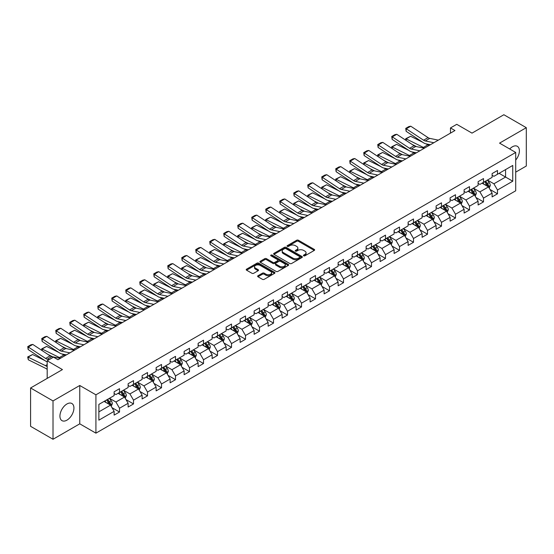 <?xml version="1.0" encoding="UTF-8"?>
<svg xmlns="http://www.w3.org/2000/svg" width="554" height="554" viewBox="0 0 554 554"><rect width="100%" height="100%" fill="white"/><g stroke="black" fill="none" stroke-linecap="round" stroke-linejoin="round"><path stroke-width="0.83" d="M303.682 255.823A0.873 0.506 0 0 0 304.915 255.823L314.277 250.422A1.246 0.72 0 0 0 314.644 249.909A1.246 0.72 0 0 0 314.277 249.404L298.419 240.249A1.246 0.72 0 0 0 296.66 240.249L287.304 245.651A0.873 0.506 0 0 0 287.048 246.011A0.873 0.506 0 0 0 287.304 246.364A0.873 0.506 0 0 0 288.537 246.364L289.742 245.664A3.989 2.299 0 0 1 295.386 245.664L296.702 246.426A3.989 2.299 0 0 1 297.872 248.053A3.989 2.299 0 0 1 296.702 249.681L295.49 250.38A0.873 0.506 0 0 0 295.24 250.74A0.873 0.506 0 0 0 295.49 251.094A0.873 0.506 0 0 0 296.729 251.094L297.934 250.394A3.989 2.299 0 0 1 303.571 250.394L304.894 251.156A3.989 2.299 0 0 1 306.064 252.783A3.989 2.299 0 0 1 304.894 254.411L303.682 255.11A0.873 0.506 0 0 0 303.426 255.47A0.873 0.506 0 0 0 303.682 255.823L303.682 255.11M66.93 420.154A9.896 5.713 120 0 0 73.398 411.428A9.896 5.713 120 0 0 71.882 403.499A9.896 5.713 120 0 0 66.93 403.984A9.896 5.713 120 0 0 60.462 412.709A9.896 5.713 120 0 0 61.979 420.638A9.896 5.713 120 0 0 66.93 420.154M515.712 160.085A9.896 5.713 120 0 0 517.339 146.311A9.896 5.713 120 0 0 512.388 146.803A9.896 5.713 120 0 0 509.701 148.978M257.991 275.747A1.246 0.72 0 0 0 257.624 276.252A1.246 0.72 0 0 0 257.991 276.765L262.437 279.334A1.246 0.72 0 0 0 264.203 279.334L274.597 273.33A1.246 0.72 0 0 0 274.957 272.824A1.246 0.72 0 0 0 274.597 272.312L258.739 263.157A1.246 0.72 0 0 0 256.98 263.157L246.585 269.161A1.246 0.72 0 0 0 246.218 269.666A1.246 0.72 0 0 0 246.585 270.179L251.959 273.281A1.246 0.72 0 0 0 253.718 273.281L258.164 270.712A1.246 0.72 0 0 0 258.531 270.207A1.246 0.72 0 0 0 258.164 269.694L255.505 268.157A3.331 1.925 0 0 1 254.528 266.799A3.331 1.925 0 0 1 256.585 265.02A3.331 1.925 0 0 1 260.214 265.435L270.65 271.46A3.331 1.925 0 0 1 271.626 272.824A3.331 1.925 0 0 1 269.569 274.597A3.331 1.925 0 0 1 265.941 274.182L264.203 273.177A1.246 0.72 0 0 0 262.437 273.177L257.991 275.747L257.991 276.765L262.437 274.216L262.437 273.177M515.712 172.135L526.3 166.027L526.3 127.683L503.863 114.733L472.008 133.126L456.752 124.318L450.471 127.939L454.959 130.536L57.955 359.74L53.468 357.15L47.187 360.779L47.187 378.389M53.018 400.93L53.018 439.267L79.762 423.831L79.762 385.487L53.018 400.93L30.588 387.973L62.443 369.587L47.187 360.779M79.762 385.487L95.918 394.815L515.712 152.447L515.712 190.791L95.918 433.159L95.918 394.815M526.3 127.683L499.556 143.126L515.712 152.447M289.832 263.517A1.246 0.72 0 0 0 291.598 263.517L301.992 257.513A1.246 0.72 0 0 0 302.352 257.008A1.246 0.72 0 0 0 301.992 256.495L286.134 247.347A1.246 0.72 0 0 0 284.375 247.347L273.981 253.344A1.246 0.72 0 0 0 273.614 253.857A1.246 0.72 0 0 0 273.981 254.362L289.832 263.517M271.287 256.01A0.873 0.506 0 0 1 272.173 256.135L288.274 265.435L277.9 271.425A1.246 0.72 0 0 1 276.134 271.425L260.283 262.271L260.283 261.253A1.246 0.72 0 0 0 259.916 261.765A1.246 0.72 0 0 0 260.283 262.271M260.283 261.253L264.729 258.683A1.246 0.72 0 0 1 266.488 258.683L272.921 262.395A1.246 0.72 0 0 0 274.68 262.395L277.637 260.692A1.246 0.72 0 0 0 277.997 260.186A1.246 0.72 0 0 0 277.637 259.674L270.941 255.809A0.873 0.506 0 0 1 270.684 255.456A0.873 0.506 0 0 1 271.225 254.992A0.873 0.506 0 0 1 272.173 255.103L288.295 264.403A1.246 0.72 0 0 1 288.655 264.916A1.246 0.72 0 0 1 288.295 265.421L288.295 264.403M53.018 439.267L30.588 426.317L30.588 387.973M112.026 407.689L119.519 412.017L119.519 408.236L128.133 403.264L128.133 407.045L133.514 403.935L133.514 400.154L142.129 395.175L142.129 398.963L147.516 395.854L147.516 392.073L156.131 387.094L156.131 390.882L161.512 387.772L161.512 383.984L170.126 379.012L170.126 382.793L175.514 379.691L175.514 375.903L184.129 370.931L184.129 374.712L189.51 371.602L189.51 367.821L198.124 362.849L198.124 366.63L203.512 363.521L203.512 359.74L212.127 354.768L212.127 358.549L217.507 355.439L217.507 351.658L226.129 346.686L226.129 350.467L231.51 347.358L231.51 343.577L240.124 338.605L240.124 342.386L245.512 339.277L245.512 335.495L254.127 330.516L254.127 334.304L259.507 331.195L259.507 327.414L268.122 322.435L268.122 326.223L273.51 323.114L273.51 319.326L282.125 314.353L282.125 318.135L287.505 315.032L287.505 311.244L296.12 306.272L296.12 310.053L301.508 306.944L301.508 303.163L310.122 298.191L310.122 301.972L315.503 298.862L315.503 295.081L324.118 290.109L324.118 293.89L329.505 290.781L329.505 287L338.12 282.028L338.12 285.809L343.501 282.699L343.501 278.918L352.115 273.946L352.115 277.727L357.503 274.618L357.503 270.837L366.118 265.858L366.118 269.646L371.499 266.536L371.499 262.755L380.113 257.776L380.113 261.564L385.501 258.455L385.501 254.667L394.116 249.695L394.116 253.476L399.503 250.366L399.503 246.585L408.118 241.613L408.118 245.394L413.499 242.285L413.499 238.504L422.113 233.532L422.113 237.313L427.501 234.203L427.501 230.422L436.116 225.45L436.116 229.231L441.496 226.122L441.496 222.341L450.111 217.369L450.111 221.15L455.499 218.041L455.499 214.259L464.114 209.287L464.114 213.068L469.494 209.959L469.494 206.178L478.109 201.199L478.109 204.987L483.497 201.878L483.497 198.097L492.111 193.117L492.111 196.905L497.492 193.796L497.492 190.008L512.748 181.206L512.748 165.452L505.573 169.6L505.573 177.058L512.748 181.206M119.519 412.017L114.131 415.126L114.131 411.345L98.875 420.154L98.875 404.399L114.131 395.591L114.131 391.81L119.519 388.7L119.519 392.481L128.133 387.509L128.133 383.728L133.514 380.619L133.514 384.4L142.129 379.428L142.129 375.647L147.516 372.537L147.516 376.318L156.131 371.346L156.131 367.565L161.512 364.456L161.512 368.237L170.126 363.265L170.126 359.484L175.514 356.374L175.514 360.155L184.129 355.183L184.129 351.402L189.51 348.293L189.51 352.074L198.124 347.102L198.124 343.314L203.512 340.204L203.512 343.992L212.127 339.013L212.127 335.232L217.507 332.123L217.507 335.911L226.129 330.932L226.129 327.151L231.51 324.042L231.51 327.823L240.124 322.85L240.124 319.069L245.512 315.96L245.512 319.741L254.127 314.769L254.127 310.988L259.507 307.879L259.507 311.66L268.122 306.687L268.122 302.906L273.51 299.797L273.51 303.578L282.125 298.606L282.125 294.825L287.505 291.716L287.505 295.497L296.12 290.525L296.12 286.743L301.508 283.634L301.508 287.415L310.122 282.443L310.122 278.655L315.503 275.546L315.503 279.334L324.118 274.355L324.118 270.574L329.505 267.464L329.505 271.252L338.12 266.273L338.12 262.492L343.501 259.383L343.501 263.164L352.115 258.192L352.115 254.411L357.503 251.301L357.503 255.082L366.118 250.11L366.118 246.329L371.499 243.22L371.499 247.001L380.113 242.029L380.113 238.248L385.501 235.138L385.501 238.919L394.116 233.947L394.116 230.166L399.503 227.057L399.503 230.838L408.118 225.866L408.118 222.085L413.499 218.975L413.499 222.756L422.113 217.784L422.113 213.996L427.501 210.887L427.501 214.675L436.116 209.696L436.116 205.915L441.496 202.806L441.496 206.594L450.111 201.614L450.111 197.833L455.499 194.724L455.499 198.505L464.114 193.533L464.114 189.752L469.494 186.643L469.494 190.424L478.109 185.452L478.109 181.67L483.497 178.561L483.497 182.342L492.111 177.37L492.111 173.589L497.492 170.48L497.492 174.261L512.748 165.452M118.078 393.312L124.539 397.045L115.925 402.017L109.463 398.284M114.131 393.52L115.925 394.559L119.519 392.481M115.925 402.017L119.519 408.236M124.539 397.045L128.133 403.264M132.081 385.231L138.542 388.963L129.927 393.936L123.466 390.203M128.133 385.439L129.927 386.477L133.514 384.4M129.927 393.936L133.514 400.154M138.542 388.963L142.129 395.175M146.076 377.149L152.537 380.882L143.922 385.854L137.461 382.121M142.129 377.357L143.922 378.389L147.516 376.318M143.922 385.854L147.516 392.073M152.537 380.882L156.131 387.094M160.078 369.068L166.539 372.794L157.925 377.773L151.464 374.04M156.131 369.276L157.925 370.307L161.512 368.237M157.925 377.773L161.512 383.984M166.539 372.794L170.126 379.012M174.081 360.986L180.542 364.712L171.927 369.691L165.459 365.959M170.126 361.194L171.927 362.226L175.514 360.155M171.927 369.691L175.514 375.903M180.542 364.712L184.129 370.931M188.076 352.905L194.537 356.631L185.922 361.603L179.461 357.877M184.129 353.106L185.922 354.144L189.51 352.074M185.922 361.603L189.51 367.821M194.537 356.631L198.124 362.849M202.078 344.817L208.539 348.549L199.925 353.521L193.464 349.796M198.124 345.024L199.925 346.063L203.512 343.992M199.925 353.521L203.512 359.74M208.539 348.549L212.127 354.768M216.074 336.735L222.535 340.468L213.92 345.44L207.459 341.707M212.127 336.943L213.92 337.982L217.507 335.911M213.92 345.44L217.507 351.658M222.535 340.468L226.129 346.686M230.076 328.654L236.537 332.386L227.923 337.358L221.462 333.626M226.129 328.861L227.923 329.9L231.51 327.823M227.923 337.358L231.51 343.577M236.537 332.386L240.124 338.605M244.072 320.572L250.533 324.305L241.918 329.277L235.457 325.544M240.124 320.78L241.918 321.819L245.512 319.741M241.918 329.277L245.512 335.495M250.533 324.305L254.127 330.516M258.074 312.491L264.535 316.223L255.92 321.195L249.459 317.463M254.127 312.698L255.92 313.73L259.507 311.66M255.92 321.195L259.507 327.414M264.535 316.223L268.122 322.435M272.069 304.409L278.53 308.135L269.916 313.114L263.455 309.381M268.122 304.617L269.916 305.649L273.51 303.578M269.916 313.114L273.51 319.326M278.53 308.135L282.125 314.353M286.072 296.328L292.533 300.053L283.918 305.032L277.457 301.3M282.125 296.535L283.918 297.567L287.505 295.497M283.918 305.032L287.505 311.244M292.533 300.053L296.12 306.272M300.067 288.239L306.528 291.972L297.913 296.944L291.452 293.218M296.12 288.447L297.913 289.486L301.508 287.415M297.913 296.944L301.508 303.163M306.528 291.972L310.122 298.191M314.07 280.158L320.531 283.89L311.916 288.863L305.455 285.137M310.122 280.366L311.916 281.404L315.503 279.334M311.916 288.863L315.503 295.081M320.531 283.89L324.118 290.109M328.065 272.076L334.526 275.809L325.911 280.781L319.45 277.048M324.118 272.284L325.911 273.323L329.505 271.252M325.911 280.781L329.505 287M334.526 275.809L338.12 282.028M342.067 263.995L348.528 267.727L339.914 272.7L333.453 268.967M338.12 264.203L339.914 265.241L343.501 263.164M339.914 272.7L343.501 278.918M348.528 267.727L352.115 273.946M356.07 255.913L362.531 259.646L353.916 264.618L347.455 260.886M352.115 256.121L353.916 257.16L357.503 255.082M353.916 264.618L357.503 270.837M362.531 259.646L366.118 265.858M370.065 247.832L376.526 251.564L367.911 256.537L361.45 252.804M366.118 248.04L367.911 249.071L371.499 247.001M367.911 256.537L371.499 262.755M376.526 251.564L380.113 257.776M384.067 239.75L390.528 243.476L381.914 248.455L375.453 244.723M380.113 239.958L381.914 240.99L385.501 238.919M381.914 248.455L385.501 254.667M390.528 243.476L394.116 249.695M398.063 231.669L404.524 235.395L395.909 240.374L389.448 236.641M394.116 231.877L395.909 232.909L399.503 230.838M395.909 240.374L399.503 246.585M404.524 235.395L408.118 241.613M412.065 223.581L418.526 227.313L409.912 232.285L403.451 228.56M408.118 223.788L409.912 224.827L413.499 222.756M409.912 232.285L413.499 238.504M418.526 227.313L422.113 233.532M426.061 215.499L432.522 219.232L423.907 224.204L417.446 220.478M422.113 215.707L423.907 216.746L427.501 214.675M423.907 224.204L427.501 230.422M432.522 219.232L436.116 225.45M440.063 207.418L446.524 211.15L437.909 216.122L431.448 212.39M436.116 207.625L437.909 208.664L441.496 206.594M437.909 216.122L441.496 222.341M446.524 211.15L450.111 217.369M454.058 199.336L460.519 203.069L451.905 208.041L445.444 204.308M450.111 199.544L451.905 200.583L455.499 198.505M451.905 208.041L455.499 214.259M460.519 203.069L464.114 209.287M468.061 191.255L474.522 194.987L465.907 199.959L459.446 196.227M464.114 191.462L465.907 192.501L469.494 190.424M465.907 199.959L469.494 206.178M474.522 194.987L478.109 201.199M482.056 183.173L488.517 186.906L479.902 191.878L473.441 188.145M478.109 183.381L479.902 184.413L483.497 182.342M479.902 191.878L483.497 198.097M488.517 186.906L492.111 193.117M499.112 173.326L505.573 177.058L493.905 183.796L487.444 180.064M492.111 175.299L493.905 176.331L497.492 174.261M493.905 183.796L497.492 190.008M79.762 423.831L95.918 433.159M450.471 127.939L450.471 133.126M98.875 411.864L110.544 405.126L104.083 401.394M110.544 405.126L114.131 411.345M489.999 189.468L497.492 193.796M476.004 197.549L483.497 201.878M462.001 205.631L469.494 209.959M448.006 213.712L455.499 218.041M434.004 221.794L441.496 226.122M420.008 229.882L427.501 234.203M406.006 237.964L413.499 242.285M392.003 246.045L399.503 250.366M378.008 254.127L385.501 258.455M364.006 262.208L371.499 266.536M350.01 270.29L357.503 274.618M336.008 278.371L343.501 282.699M322.012 286.453L329.505 290.781M308.01 294.541L315.503 298.862M294.015 302.623L301.508 306.944M280.012 310.704L287.505 315.032M266.017 318.785L273.51 323.114M252.015 326.867L259.507 331.195M238.019 334.948L245.512 339.277M224.017 343.03L231.51 347.358M210.014 351.111L217.507 355.439M196.019 359.2L203.512 363.521M182.017 367.281L189.51 371.602M168.021 375.363L175.514 379.691M154.019 383.444L161.512 387.772M140.023 391.526L147.516 395.854M126.021 399.607L133.514 403.935M304.035 255.948L304.894 255.449A3.989 2.299 0 0 0 306.064 253.822L306.064 252.783M297.872 248.053L297.872 249.092A3.989 2.299 0 0 1 296.702 250.72L295.843 251.218M314.263 250.429L298.419 241.288A1.246 0.72 0 0 0 296.66 241.288L287.651 246.488M301.972 257.527L286.134 248.379A1.246 0.72 0 0 0 284.375 248.379L273.995 254.369L273.981 253.344M299.79 257.361A0.873 0.506 0 0 0 300.039 257.008A0.873 0.506 0 0 0 299.79 256.654L285.871 248.614A0.873 0.506 0 0 0 284.638 248.614L283.357 249.355A3.989 2.299 0 0 0 282.194 250.983A3.989 2.299 0 0 0 283.357 252.61L292.872 258.102A3.989 2.299 0 0 0 298.509 258.102L299.79 257.361L299.79 258.399A0.873 0.506 0 0 0 300.039 258.046L300.039 257.008M282.194 250.983L282.194 252.015A3.989 2.299 0 0 0 283.357 253.642L283.357 252.61M299.79 258.399L298.509 259.133A3.989 2.299 0 0 1 292.872 259.133L283.357 253.642M260.297 262.277L264.729 259.722L264.729 258.683M277.997 260.186L277.997 261.225A1.246 0.72 0 0 1 277.637 261.73L274.68 263.434A1.246 0.72 0 0 1 272.921 263.434L266.488 259.722A1.246 0.72 0 0 0 264.729 259.722M279.597 266.252A3.331 1.925 0 0 0 283.226 266.668A3.331 1.925 0 0 0 285.282 264.888A3.331 1.925 0 0 0 284.306 263.531L280.629 261.405A1.246 0.72 0 0 0 278.87 261.405L275.913 263.108A1.246 0.72 0 0 0 275.553 263.621A1.246 0.72 0 0 0 275.913 264.126L279.597 266.252L279.597 267.284A3.331 1.925 0 0 0 283.226 267.7A3.331 1.925 0 0 0 285.282 265.927L285.282 264.888M275.553 263.621L275.553 264.653A1.246 0.72 0 0 0 275.913 265.165L275.913 264.126M279.597 267.284L275.913 265.165M271.626 272.824L271.626 273.856A3.331 1.925 0 0 1 269.569 275.636A3.331 1.925 0 0 1 265.941 275.22L264.203 274.216A1.246 0.72 0 0 0 262.437 274.216M254.528 266.799L254.528 267.831A3.331 1.925 0 0 0 255.505 269.196L255.505 268.157M258.15 270.719L255.505 269.196M274.576 273.344L258.739 264.196A1.246 0.72 0 0 0 256.98 264.196L246.599 270.186L246.585 269.161M489.23 188.131L490.297 185.445A3.366 1.939 -120 0 0 489.224 182.578L487.375 180.105M405.909 140.328L405.68 138.715L410.604 136.284L422.792 142.302M425.811 143.798L427.889 144.823A9.515 5.498 60 0 1 429.038 145.501M484.141 184.378L482.887 182.695M410.604 136.284L406.117 138.874L423.408 147.412A9.515 5.498 60 0 1 424.551 148.091M405.68 138.715L406.117 138.874L406.221 140.529M416.532 146.616L412.148 144.449M487.998 186.601L488.483 185.583A3.366 1.939 -120 0 0 487.52 183.561L485.664 181.089M484.826 181.573L486.876 184.316A1.71 0.99 60 0 1 487.188 184.842L488.483 185.583M484.591 181.712L486.44 184.184A3.366 1.939 60 0 1 487.402 186.206M433.844 142.724L425.264 140.965A6.343 3.663 60 0 1 423.568 140.217L406.283 128.798L406.117 131.284L423.408 142.71A9.515 5.498 -120 0 0 425.957 143.825L430.368 144.732M438.332 140.134L429.752 138.375A6.343 3.663 60 0 1 428.055 137.627L410.77 126.201L406.283 128.798L405.743 128.383L408.88 126.568L410.77 126.201M406.117 131.284L405.743 128.383M475.228 196.213L476.295 193.526A3.366 1.939 -120 0 0 475.221 190.659L473.372 188.187M391.907 148.41L391.678 146.796L396.609 144.365L408.79 150.383M411.816 151.879L413.893 152.904A9.515 5.498 60 0 1 415.036 153.583M470.145 192.46L468.885 190.777M396.609 144.365L392.121 146.955L409.406 155.494A9.515 5.498 60 0 1 410.549 156.173M391.678 146.796L392.121 146.955L392.218 148.617M402.529 154.698L398.153 152.53M474.002 194.683L474.48 193.665A3.366 1.939 -120 0 0 473.518 191.642L471.669 189.17M470.824 189.655L472.881 192.404A1.71 0.99 60 0 1 473.192 192.924L474.48 193.665M470.588 189.793L472.444 192.266A3.366 1.939 60 0 1 473.407 194.288M461.233 204.294L462.299 201.608A3.366 1.939 -120 0 0 461.226 198.741L459.37 196.268M377.911 156.491L377.683 154.878L382.606 152.447L394.794 158.465M397.814 159.961L399.891 160.985A9.515 5.498 60 0 1 401.041 161.664M456.143 200.541L454.889 198.858M382.606 152.447L378.119 155.044L395.404 163.575A9.515 5.498 60 0 1 396.553 164.254M377.683 154.878L378.119 155.044L378.223 156.699M388.534 162.779L384.151 160.618M460 202.764L460.485 201.753A3.366 1.939 -120 0 0 459.522 199.724L457.666 197.252M456.828 197.743L458.878 200.486A1.71 0.99 60 0 1 459.19 201.005L460.485 201.753M456.593 197.875L458.442 200.347A3.366 1.939 60 0 1 459.404 202.369M419.842 150.806L411.269 149.047A6.343 3.663 60 0 1 409.565 148.299L392.28 136.88L392.121 139.366L409.406 150.792A9.515 5.498 -120 0 0 411.954 151.907L416.366 152.814M424.329 148.216L415.756 146.457A6.343 3.663 60 0 1 414.053 145.709L396.768 134.29L392.28 136.88L391.74 136.464L394.884 134.657L396.768 134.29M392.121 139.366L391.74 136.464M405.847 158.887L397.266 157.128A6.343 3.663 60 0 1 395.57 156.38L378.285 144.961L378.119 147.447L395.404 158.873A9.515 5.498 -120 0 0 397.959 159.988L402.37 160.895M410.334 156.297L401.754 154.538A6.343 3.663 60 0 1 400.057 153.79L382.772 142.371L378.285 144.961L377.745 144.552L380.882 142.738L382.772 142.371M378.119 147.447L377.745 144.552M447.23 212.376L448.297 209.689A3.366 1.939 -120 0 0 447.223 206.822L445.374 204.35M363.909 164.573L363.68 162.966L368.611 160.535L380.792 166.546M383.818 168.042L385.896 169.067A9.515 5.498 60 0 1 387.038 169.746M442.147 208.623L440.887 206.94M368.611 160.535L364.123 163.125L381.408 171.657A9.515 5.498 60 0 1 382.551 172.336M363.68 162.966L364.123 163.125L364.22 164.78M374.532 170.861L370.155 168.7M446.005 210.852L446.482 209.834A3.366 1.939 -120 0 0 445.52 207.812L443.671 205.333M442.826 205.825L444.883 208.567A1.71 0.99 60 0 1 445.194 209.087L446.482 209.834M442.591 205.956L444.446 208.429A3.366 1.939 60 0 1 445.409 210.451M433.235 220.457L434.301 217.77A3.366 1.939 -120 0 0 433.228 214.91L431.372 212.431M349.913 172.654L349.678 171.048L354.608 168.617L366.796 174.635M369.816 176.124L371.893 177.148A9.515 5.498 60 0 1 373.043 177.827M428.145 216.704L426.885 215.028M354.608 168.617L350.121 171.207L367.406 179.738A9.515 5.498 60 0 1 368.555 180.417M349.678 171.048L350.121 171.207L350.225 172.862M360.536 178.942L356.153 176.781M432.002 218.934L432.487 217.916A3.366 1.939 -120 0 0 431.524 215.894L429.669 213.422M428.824 213.906L430.88 216.649A1.71 0.99 60 0 1 431.192 217.168L432.487 217.916M428.595 214.038L430.444 216.51A3.366 1.939 60 0 1 431.407 218.539M419.233 228.539L420.299 225.852A3.366 1.939 -120 0 0 419.226 222.992L417.377 220.52M335.911 180.736L335.682 179.129L340.613 176.698L352.794 182.716M355.82 184.205L357.898 185.23A9.515 5.498 60 0 1 359.04 185.909M414.15 224.786L412.889 223.11M340.613 176.698L336.126 179.288L353.41 187.827A9.515 5.498 60 0 1 354.553 188.499M335.682 179.129L336.126 179.288L336.223 180.943M346.534 187.023L342.15 184.863M418.007 227.015L418.485 225.997A3.366 1.939 -120 0 0 417.522 223.975L415.673 221.503M414.828 221.988L416.885 224.73A1.71 0.99 60 0 1 417.197 225.249L418.485 225.997M414.593 222.126L416.449 224.599A3.366 1.939 60 0 1 417.411 226.621M391.844 166.969L383.271 165.21A6.343 3.663 60 0 1 381.567 164.469L364.283 153.042L364.123 155.535L381.408 166.955A9.515 5.498 -120 0 0 383.957 168.077L388.368 168.977M396.332 164.379L387.758 162.62A6.343 3.663 60 0 1 386.055 161.872L368.77 150.453L364.283 153.042L363.743 152.634L366.886 150.82L368.77 150.453M364.123 155.535L363.743 152.634M377.849 175.05L369.269 173.291A6.343 3.663 60 0 1 367.572 172.55L350.287 161.124L350.121 163.617L367.406 175.036A9.515 5.498 -120 0 0 369.961 176.158L374.372 177.058M382.336 172.46L373.756 170.701A6.343 3.663 60 0 1 372.059 169.96L354.775 158.534L350.287 161.124L349.747 160.715L352.884 158.901L354.775 158.534M350.121 163.617L349.747 160.715M363.846 183.132L355.273 181.373A6.343 3.663 60 0 1 353.57 180.632L336.285 169.205L336.126 171.698L353.41 183.118A9.515 5.498 -120 0 0 355.959 184.24L360.37 185.14M368.334 180.542L359.761 178.783A6.343 3.663 60 0 1 358.057 178.042L340.772 166.615L336.285 169.205L335.745 168.797L338.889 166.983L340.772 166.615M336.126 171.698L335.745 168.797M405.237 236.627L406.304 233.933A3.366 1.939 -120 0 0 405.23 231.073L403.374 228.601M321.909 188.817L321.68 187.21L326.611 184.78L338.792 190.798M341.818 192.286L343.896 193.318A9.515 5.498 60 0 1 345.038 193.99M400.147 232.867L398.887 231.191M326.611 184.78L322.123 187.37L339.408 195.908A9.515 5.498 60 0 1 340.551 196.587M321.68 187.21L322.123 187.37L322.227 189.025M332.538 195.112L328.155 192.944M404.005 235.097L404.489 234.079A3.366 1.939 -120 0 0 403.527 232.057L401.671 229.585M400.826 230.069L402.883 232.812A1.71 0.99 60 0 1 403.194 233.331L404.489 234.079M400.597 230.208L402.446 232.68A3.366 1.939 60 0 1 403.409 234.702M349.851 191.22L341.271 189.461A6.343 3.663 60 0 1 339.574 188.713L322.289 177.287L322.123 179.78L339.408 191.199A9.515 5.498 -120 0 0 341.963 192.321L346.368 193.228M354.338 188.623L345.758 186.864A6.343 3.663 60 0 1 344.062 186.123L326.77 174.697L322.289 177.287L321.749 176.878L324.886 175.064L326.77 174.697M322.123 179.78L321.749 176.878M391.235 244.709L392.301 242.015A3.366 1.939 -120 0 0 391.228 239.155L389.379 236.683M307.913 196.899L307.685 195.292L312.615 192.861L324.796 198.879M327.823 200.375L329.9 201.4A9.515 5.498 60 0 1 331.043 202.078M386.145 240.948L384.891 239.273M312.615 192.861L308.128 195.451L325.413 203.99A9.515 5.498 60 0 1 326.555 204.668M307.685 195.292L308.128 195.451L308.225 197.106M318.536 203.193L314.153 201.026M390.002 243.178L390.487 242.16A3.366 1.939 -120 0 0 389.524 240.138L387.675 237.666M386.831 238.151L388.887 240.893A1.71 0.99 60 0 1 389.199 241.412L390.487 242.16M386.595 238.289L388.444 240.761A3.366 1.939 60 0 1 389.407 242.784M335.849 199.302L327.276 197.543A6.343 3.663 60 0 1 325.572 196.795L308.287 185.368L308.128 187.861L325.413 199.288A9.515 5.498 -120 0 0 327.961 200.403L332.372 201.31M340.336 196.712L331.763 194.953A6.343 3.663 60 0 1 330.059 194.205L312.775 182.778L308.287 185.368L307.747 184.96L310.891 183.145L312.775 182.778M308.128 187.861L307.747 184.96M377.232 252.79L378.306 250.103A3.366 1.939 -120 0 0 377.232 247.236L375.377 244.764M293.911 204.987L293.682 203.373L298.613 200.943L310.794 206.961M313.82 208.456L315.898 209.481A9.515 5.498 60 0 1 317.04 210.16M372.149 249.037L370.889 247.354M298.613 200.943L294.126 203.533L311.41 212.071A9.515 5.498 60 0 1 312.553 212.75M293.682 203.373L294.126 203.533L294.229 205.188M304.534 211.275L300.157 209.107M376.007 251.26L376.485 250.242A3.366 1.939 -120 0 0 375.522 248.22L373.673 245.747M372.828 246.232L374.885 248.975A1.71 0.99 60 0 1 375.196 249.501L376.485 250.242M372.593 246.371L374.449 248.843A3.366 1.939 60 0 1 375.411 250.865M321.853 207.383L313.273 205.624A6.343 3.663 60 0 1 311.577 204.876L294.285 193.457L294.126 195.943L311.41 207.369A9.515 5.498 -120 0 0 313.966 208.484L318.37 209.391M326.341 204.793L317.761 203.034A6.343 3.663 60 0 1 316.064 202.286L298.772 190.86L294.285 193.457L293.752 193.041L296.889 191.227L298.772 190.86M294.126 195.943L293.752 193.041M363.237 260.872L364.303 258.185A3.366 1.939 -120 0 0 363.23 255.318L361.381 252.846M279.915 213.068L279.687 211.455L284.611 209.024L296.799 215.042M299.825 216.538L301.902 217.563A9.515 5.498 60 0 1 303.045 218.241M358.147 257.118L356.894 255.436M284.611 209.024L280.13 211.614L297.415 220.153A9.515 5.498 60 0 1 298.558 220.831M279.687 211.455L280.13 211.614L280.227 213.276M290.538 219.356L286.155 217.189M362.004 259.341L362.489 258.323A3.366 1.939 -120 0 0 361.527 256.301L359.671 253.829M358.833 254.314L360.883 257.063A1.71 0.99 60 0 1 361.194 257.582L362.489 258.323M358.597 254.452L360.446 256.924A3.366 1.939 60 0 1 361.409 258.947M307.851 215.464L299.278 213.706A6.343 3.663 60 0 1 297.574 212.958L280.289 201.538L280.13 204.024L297.415 215.451A9.515 5.498 -120 0 0 299.963 216.566L304.375 217.473M312.338 212.874L303.765 211.116A6.343 3.663 60 0 1 302.062 210.368L284.777 198.948L280.289 201.538L279.749 201.123L282.893 199.315L284.777 198.948M280.13 204.024L279.749 201.123M349.235 268.953L350.308 266.266A3.366 1.939 -120 0 0 349.235 263.399L347.379 260.927M265.913 221.15L265.685 219.536L270.615 217.106L282.796 223.124M285.822 224.619L287.9 225.644A9.515 5.498 60 0 1 289.043 226.323M344.152 265.2L342.891 263.517M270.615 217.106L266.128 219.703L283.413 228.234A9.515 5.498 60 0 1 284.555 228.913M265.685 219.536L266.128 219.703L266.225 221.358M276.536 227.438L272.159 225.277M348.009 267.423L348.487 266.412A3.366 1.939 -120 0 0 347.524 264.383L345.675 261.91M344.83 262.402L346.887 265.144A1.71 0.99 60 0 1 347.199 265.664L348.487 266.412M344.595 262.534L346.451 265.006A3.366 1.939 60 0 1 347.413 267.028M293.855 223.546L285.275 221.787A6.343 3.663 60 0 1 283.579 221.039L266.287 209.62L266.128 212.106L283.413 223.532A9.515 5.498 -120 0 0 285.961 224.647L290.372 225.554M298.343 220.956L289.763 219.197A6.343 3.663 60 0 1 288.059 218.449L270.774 207.03L266.287 209.62L265.754 209.211L268.891 207.397L270.774 207.03M266.128 212.106L265.754 209.211M335.239 277.035L336.306 274.348A3.366 1.939 -120 0 0 335.232 271.481L333.383 269.009M251.918 229.231L251.689 227.625L256.613 225.194L268.801 231.205M271.827 232.701L273.905 233.726A9.515 5.498 60 0 1 275.047 234.404M330.149 273.281L328.896 271.599M256.613 225.194L252.125 227.784L269.417 236.316A9.515 5.498 60 0 1 270.56 236.994M251.689 227.625L252.125 227.784L252.229 229.439M262.541 235.519L258.157 233.359M334.007 275.511L334.491 274.493A3.366 1.939 -120 0 0 333.529 272.471L331.673 269.999M330.835 270.484L332.885 273.226A1.71 0.99 60 0 1 333.196 273.745L334.491 274.493M330.599 270.615L332.448 273.087A3.366 1.939 60 0 1 333.411 275.109M279.853 231.627L271.28 229.868A6.343 3.663 60 0 1 269.576 229.127L252.292 217.701L252.125 220.194L269.417 231.614A9.515 5.498 -120 0 0 271.966 232.735L276.377 233.636M284.341 229.037L275.76 227.278A6.343 3.663 60 0 1 274.064 226.531L256.779 215.111L252.292 217.701L251.751 217.293L254.895 215.478L256.779 215.111M252.125 220.194L251.751 217.293M321.237 285.116L322.303 282.429A3.366 1.939 -120 0 0 321.23 279.569L319.381 277.09M237.915 237.313L237.687 235.706L242.617 233.276L254.798 239.293M257.825 240.782L259.902 241.807A9.515 5.498 60 0 1 261.045 242.486M316.154 281.363L314.894 279.687M242.617 233.276L238.13 235.866L255.415 244.397A9.515 5.498 60 0 1 256.557 245.076M237.687 235.706L238.13 235.866L238.227 237.521M248.538 243.601L244.162 241.44M320.011 283.593L320.489 282.575A3.366 1.939 -120 0 0 319.526 280.553L317.677 278.08M316.833 278.565L318.889 281.307A1.71 0.99 60 0 1 319.201 281.827L320.489 282.575M316.597 278.697L318.453 281.169A3.366 1.939 60 0 1 319.416 283.198M265.858 239.709L257.278 237.95A6.343 3.663 60 0 1 255.574 237.209L238.289 225.783L238.13 228.276L255.415 239.695A9.515 5.498 -120 0 0 257.963 240.817L262.374 241.717M270.338 237.119L261.765 235.36A6.343 3.663 60 0 1 260.061 234.619L242.777 223.193L238.289 225.783L237.749 225.374L240.893 223.56L242.777 223.193M238.13 228.276L237.749 225.374M307.241 293.204L308.308 290.511A3.366 1.939 -120 0 0 307.235 287.651L305.379 285.178M223.92 245.394L223.691 243.788L228.615 241.357L240.803 247.375M243.822 248.864L245.9 249.889A9.515 5.498 60 0 1 247.049 250.567M302.152 289.444L300.898 287.768M228.615 241.357L224.128 243.947L241.419 252.486A9.515 5.498 60 0 1 242.562 253.157M223.691 243.788L224.128 243.947L224.232 245.602M234.543 251.682L230.159 249.522M306.009 291.674L306.494 290.656A3.366 1.939 -120 0 0 305.531 288.634L303.675 286.162M302.837 286.647L304.887 289.389A1.71 0.99 60 0 1 305.199 289.908L306.494 290.656M302.602 286.785L304.451 289.257A3.366 1.939 60 0 1 305.413 291.279M251.855 247.79L243.275 246.031A6.343 3.663 60 0 1 241.579 245.29L224.294 233.864L224.128 236.357L241.419 247.776A9.515 5.498 -120 0 0 243.968 248.898L248.379 249.799M256.343 245.2L247.763 243.441A6.343 3.663 60 0 1 246.066 242.7L228.781 231.274L224.294 233.864L223.754 233.456L226.891 231.641L228.781 231.274M224.128 236.357L223.754 233.456M293.239 301.286L294.306 298.592A3.366 1.939 -120 0 0 293.232 295.732L291.383 293.26M209.918 253.476L209.689 251.869L214.62 249.439L226.801 255.456M229.827 256.945L231.904 257.977A9.515 5.498 60 0 1 233.047 258.649M288.156 297.526L286.896 295.85M214.62 249.439L210.132 252.028L227.417 260.567A9.515 5.498 60 0 1 228.56 261.246M209.689 251.869L210.132 252.028L210.229 253.684M220.54 259.771L216.164 257.603M292.013 299.756L292.491 298.738A3.366 1.939 -120 0 0 291.529 296.715L289.68 294.243M288.835 294.728L290.892 297.47A1.71 0.99 60 0 1 291.203 297.99L292.491 298.738M288.599 294.867L290.455 297.339A3.366 1.939 60 0 1 291.418 299.361M237.853 255.879L229.28 254.12A6.343 3.663 60 0 1 227.576 253.372L210.291 241.946L210.132 244.439L227.417 255.865A9.515 5.498 -120 0 0 229.965 256.98L234.377 257.887M242.34 253.282L233.767 251.523A6.343 3.663 60 0 1 232.064 250.782L214.779 239.356L210.291 241.946L209.751 241.537L212.895 239.723L214.779 239.356M210.132 244.439L209.751 241.537M279.244 309.367L280.31 306.674A3.366 1.939 -120 0 0 279.237 303.814L277.381 301.341M195.922 261.557L195.687 259.951L200.617 257.52L212.805 263.538M215.825 265.034L217.902 266.058A9.515 5.498 60 0 1 219.052 266.737M274.154 305.607L272.893 303.931M200.617 257.52L196.13 260.11L213.415 268.648A9.515 5.498 60 0 1 214.564 269.327M195.687 259.951L196.13 260.11L196.234 261.765M206.545 267.852L202.162 265.685M278.011 307.837L278.496 306.819A3.366 1.939 -120 0 0 277.533 304.797L275.677 302.325M274.839 302.809L276.889 305.552A1.71 0.99 60 0 1 277.201 306.071L278.496 306.819M274.604 302.948L276.453 305.42A3.366 1.939 60 0 1 277.416 307.442M223.858 263.96L215.277 262.201A6.343 3.663 60 0 1 213.581 261.453L196.296 250.027L196.13 252.52L213.415 263.946A9.515 5.498 -120 0 0 215.97 265.061L220.381 265.968M228.345 261.37L219.765 259.611A6.343 3.663 60 0 1 218.068 258.863L200.783 247.437L196.296 250.027L195.756 249.619L198.893 247.804L200.783 247.437M196.13 252.52L195.756 249.619M265.241 317.449L266.308 314.762A3.366 1.939 -120 0 0 265.234 311.895L263.385 309.423M181.92 269.646L181.691 268.032L186.622 265.601L198.803 271.619M201.829 273.115L203.907 274.14A9.515 5.498 60 0 1 205.049 274.819M260.158 313.696L258.898 312.013M186.622 265.601L182.134 268.191L199.419 276.73A9.515 5.498 60 0 1 200.562 277.409M181.691 268.032L182.134 268.191L182.231 269.846M192.543 275.934L188.166 273.766M264.016 315.918L264.493 314.901A3.366 1.939 -120 0 0 263.531 312.878L261.682 310.406M260.837 310.891L262.894 313.633A1.71 0.99 60 0 1 263.205 314.16L264.493 314.901M260.602 311.029L262.457 313.502A3.366 1.939 60 0 1 263.42 315.524M209.855 272.042L201.282 270.283A6.343 3.663 60 0 1 199.578 269.535L182.294 258.116L182.134 260.602L199.419 272.028A9.515 5.498 -120 0 0 201.968 273.143L206.379 274.05M214.343 269.452L205.769 267.693A6.343 3.663 60 0 1 204.066 266.945L186.781 255.519L182.294 258.116L181.754 257.7L184.898 255.886L186.781 255.519M182.134 260.602L181.754 257.7M251.246 325.53L252.312 322.844A3.366 1.939 -120 0 0 251.239 319.977L249.383 317.504M167.917 277.727L167.689 276.114L172.619 273.683L184.801 279.701M187.827 281.197L189.904 282.221A9.515 5.498 60 0 1 191.047 282.9M246.156 321.777L244.896 320.094M172.619 273.683L168.132 276.273L185.417 284.811A9.515 5.498 60 0 1 186.566 285.49M167.689 276.114L168.132 276.273L168.236 277.935M178.547 284.015L174.164 281.848M250.013 324L250.498 322.982A3.366 1.939 -120 0 0 249.535 320.96L247.68 318.488M246.835 318.972L248.891 321.722A1.71 0.99 60 0 1 249.203 322.241L250.498 322.982M246.606 319.111L248.455 321.583A3.366 1.939 60 0 1 249.418 323.605M195.86 280.123L187.28 278.364A6.343 3.663 60 0 1 185.583 277.616L168.298 266.197L168.132 268.683L185.417 280.109A9.515 5.498 -120 0 0 187.972 281.224L192.383 282.131M200.347 277.533L191.767 275.774A6.343 3.663 60 0 1 190.07 275.026L172.786 263.607L168.298 266.197L167.758 265.781L170.895 263.974L172.786 263.607M168.132 268.683L167.758 265.781M237.244 333.612L238.31 330.925A3.366 1.939 -120 0 0 237.237 328.058L235.388 325.586M153.922 285.809L153.693 284.195L158.624 281.764L170.805 287.782M173.831 289.278L175.909 290.303A9.515 5.498 60 0 1 177.051 290.982M232.161 329.859L230.9 328.176M158.624 281.764L154.137 284.361L171.421 292.893A9.515 5.498 60 0 1 172.564 293.572M153.693 284.195L154.137 284.361L154.234 286.016M164.545 292.096L160.161 289.936M236.018 332.081L236.496 331.07A3.366 1.939 -120 0 0 235.533 329.041L233.684 326.569M232.839 327.061L234.896 329.803A1.71 0.99 60 0 1 235.208 330.322L236.496 331.07M232.604 327.192L234.46 329.665A3.366 1.939 60 0 1 235.422 331.687M181.857 288.205L173.284 286.446A6.343 3.663 60 0 1 171.581 285.698L154.296 274.278L154.137 276.765L171.421 288.191A9.515 5.498 -120 0 0 173.97 289.306L178.381 290.213M186.345 285.615L177.772 283.856A6.343 3.663 60 0 1 176.068 283.108L158.783 271.689L154.296 274.278L153.756 273.87L156.9 272.056L158.783 271.689M154.137 276.765L153.756 273.87M223.248 341.693L224.315 339.006A3.366 1.939 -120 0 0 223.241 336.139L221.385 333.667M139.92 293.89L139.691 292.283L144.622 289.853L156.803 295.864M159.829 297.359L161.907 298.384A9.515 5.498 60 0 1 163.049 299.063M218.158 337.94L216.898 336.257M144.622 289.853L140.134 292.443L157.419 300.974A9.515 5.498 60 0 1 158.562 301.653M139.691 292.283L140.134 292.443L140.238 294.098M150.549 300.178L146.166 298.017M222.016 340.17L222.5 339.152A3.366 1.939 -120 0 0 221.531 337.13L219.682 334.658M218.837 335.142L220.894 337.885A1.71 0.99 60 0 1 221.205 338.404L222.5 339.152M218.608 335.274L220.457 337.746A3.366 1.939 60 0 1 221.42 339.768M167.862 296.286L159.282 294.527A6.343 3.663 60 0 1 157.585 293.786L140.3 282.36L140.134 284.853L157.419 296.272A9.515 5.498 -120 0 0 159.974 297.394L164.379 298.294M172.349 293.696L163.769 291.937A6.343 3.663 60 0 1 162.073 291.189L144.781 279.77L140.3 282.36L139.76 281.951L142.897 280.137L144.781 279.77M140.134 284.853L139.76 281.951M209.246 349.775L210.312 347.088A3.366 1.939 -120 0 0 209.239 344.228L207.39 341.749M125.924 301.972L125.696 300.365L130.626 297.934L142.807 303.952M145.834 305.441L147.911 306.466A9.515 5.498 60 0 1 149.054 307.145M204.156 346.021L202.903 344.346M130.626 297.934L126.139 300.524L143.424 309.056A9.515 5.498 60 0 1 144.566 309.734M125.696 300.365L126.139 300.524L126.236 302.179M136.547 308.259L132.164 306.099M208.013 348.251L208.498 347.233A3.366 1.939 -120 0 0 207.535 345.211L205.679 342.739M204.841 343.224L206.898 345.966A1.71 0.99 60 0 1 207.21 346.485L208.498 347.233M204.606 343.355L206.455 345.828A3.366 1.939 60 0 1 207.418 347.857M153.86 304.368L145.287 302.609A6.343 3.663 60 0 1 143.583 301.868L126.298 290.441L126.139 292.934L143.424 304.354A9.515 5.498 -120 0 0 145.972 305.476L150.383 306.376M158.347 301.778L149.774 300.019A6.343 3.663 60 0 1 148.07 299.278L130.786 287.851L126.298 290.441L125.758 290.033L128.902 288.219L130.786 287.851M126.139 292.934L125.758 290.033M195.243 357.863L196.317 355.169A3.366 1.939 -120 0 0 195.243 352.309L193.388 349.837M111.922 310.053L111.693 308.446L116.624 306.016L128.805 312.034M131.831 313.522L133.909 314.554A9.515 5.498 60 0 1 135.051 315.226M190.161 354.103L188.9 352.427M116.624 306.016L112.137 308.606L129.421 317.144A9.515 5.498 60 0 1 130.564 317.816M111.693 308.446L112.137 308.606L112.24 310.261M122.545 316.341L118.168 314.18M194.018 356.333L194.496 355.315A3.366 1.939 -120 0 0 193.533 353.293L191.684 350.821M190.839 351.305L192.896 354.048A1.71 0.99 60 0 1 193.208 354.567L194.496 355.315M190.604 351.444L192.46 353.916A3.366 1.939 60 0 1 193.422 355.938M139.864 312.449L131.284 310.69A6.343 3.663 60 0 1 129.588 309.949L112.296 298.523L112.137 301.016L129.421 312.435A9.515 5.498 -120 0 0 131.97 313.557L136.381 314.457M144.352 309.859L135.772 308.1A6.343 3.663 60 0 1 134.068 307.359L116.783 295.933L112.296 298.523L111.763 298.114L114.9 296.3L116.783 295.933M112.137 301.016L111.763 298.114M181.248 365.945L182.314 363.251A3.366 1.939 -120 0 0 181.241 360.391L179.392 357.919M97.926 318.135L97.698 316.528L102.622 314.097L114.81 320.115M117.836 321.604L119.913 322.636A9.515 5.498 60 0 1 121.056 323.307M176.158 362.184L174.905 360.509M102.622 314.097L98.141 316.687L115.426 325.226A9.515 5.498 60 0 1 116.569 325.904M97.698 316.528L98.141 316.687L98.238 318.342M108.549 324.429L104.166 322.262M180.015 364.414L180.5 363.396A3.366 1.939 -120 0 0 179.538 361.374L177.682 358.902M176.844 359.387L178.894 362.129A1.71 0.99 60 0 1 179.205 362.648L180.5 363.396M176.608 359.525L178.457 361.997A3.366 1.939 60 0 1 179.42 364.02M125.862 320.537L117.289 318.779A6.343 3.663 60 0 1 115.585 318.031L98.3 306.604L98.141 309.097L115.426 320.524A9.515 5.498 -120 0 0 117.974 321.639L122.386 322.546M130.349 317.941L121.769 316.182A6.343 3.663 60 0 1 120.073 315.441L102.788 304.014L98.3 306.604L97.76 306.196L100.904 304.381L102.788 304.014M98.141 309.097L97.76 306.196M167.246 374.026L168.319 371.332A3.366 1.939 -120 0 0 167.246 368.472L165.39 366M83.924 326.216L83.696 324.609L88.626 322.179L100.807 328.197M103.833 329.692L105.911 330.717A9.515 5.498 60 0 1 107.054 331.396M162.163 370.266L160.902 368.59M88.626 322.179L84.139 324.769L101.424 333.307A9.515 5.498 60 0 1 102.566 333.986M83.696 324.609L84.139 324.769L84.236 326.424M94.547 332.511L90.17 330.343M166.02 372.496L166.498 371.478A3.366 1.939 -120 0 0 165.535 369.456L163.686 366.983M162.841 367.468L164.898 370.211A1.71 0.99 60 0 1 165.21 370.73L166.498 371.478M162.606 367.607L164.462 370.079A3.366 1.939 60 0 1 165.424 372.101M111.866 328.619L103.286 326.86A6.343 3.663 60 0 1 101.583 326.112L84.298 314.686L84.139 317.179L101.424 328.605A9.515 5.498 -120 0 0 103.972 329.72L108.383 330.627M116.354 326.029L107.774 324.27A6.343 3.663 60 0 1 106.07 323.522L88.785 312.096L84.298 314.686L83.765 314.277L86.902 312.463L88.785 312.096M84.139 317.179L83.765 314.277M153.25 382.108L154.317 379.421A3.366 1.939 -120 0 0 153.243 376.554L151.394 374.082M69.929 334.304L69.7 332.691L74.624 330.26L86.812 336.278M89.838 337.774L91.916 338.799A9.515 5.498 60 0 1 93.058 339.477M148.16 378.354L146.907 376.672M74.624 330.26L70.136 332.85L87.428 341.389A9.515 5.498 60 0 1 88.571 342.067M69.7 332.691L70.136 332.85L70.24 334.505M80.552 340.592L76.168 338.425M152.018 380.577L152.502 379.559A3.366 1.939 -120 0 0 151.54 377.537L149.684 375.065M148.846 375.55L150.896 378.292A1.71 0.99 60 0 1 151.207 378.818L152.502 379.559M148.611 375.688L150.459 378.16A3.366 1.939 60 0 1 151.422 380.183M97.864 336.7L89.284 334.941A6.343 3.663 60 0 1 87.587 334.194L70.303 322.774L70.136 325.26L87.428 336.687A9.515 5.498 -120 0 0 89.977 337.802L94.388 338.709M102.352 334.11L93.771 332.352A6.343 3.663 60 0 1 92.075 331.604L74.79 320.177L70.303 322.774L69.762 322.359L72.906 320.544L74.79 320.177M70.136 325.26L69.762 322.359M139.248 390.189L140.314 387.502A3.366 1.939 -120 0 0 139.241 384.635L137.392 382.163M55.926 342.386L55.698 340.772L60.628 338.342L72.809 344.359M75.836 345.855L77.913 346.88A9.515 5.498 60 0 1 79.056 347.559M134.165 386.436L132.905 384.753M60.628 338.342L56.141 340.932L73.426 349.47A9.515 5.498 60 0 1 74.568 350.149M55.698 340.772L56.141 340.932L56.238 342.594M66.549 348.674L62.173 346.506M138.022 388.659L138.5 387.641A3.366 1.939 -120 0 0 137.537 385.619L135.688 383.146M134.844 383.638L136.9 386.38A1.71 0.99 60 0 1 137.212 386.9L138.5 387.641M134.608 383.77L136.464 386.242A3.366 1.939 60 0 1 137.427 388.264M83.869 344.782L75.289 343.023A6.343 3.663 60 0 1 73.585 342.275L56.3 330.856L56.141 333.342L73.426 344.768A9.515 5.498 -120 0 0 75.974 345.883L80.385 346.79M88.349 342.192L79.776 340.433A6.343 3.663 60 0 1 78.072 339.685L60.788 328.266L56.3 330.856L55.76 330.44L58.904 328.633L60.788 328.266M56.141 333.342L55.76 330.44M125.252 398.271L126.319 395.584A3.366 1.939 -120 0 0 125.246 392.717L123.39 390.245M41.931 350.467L41.702 348.854L46.626 346.423L58.814 352.441M61.833 353.937L63.911 354.962A9.515 5.498 60 0 1 65.06 355.64M120.163 394.517L118.909 392.834M46.626 346.423L42.139 349.02L59.423 357.552A9.515 5.498 60 0 1 60.573 358.23M41.702 348.854L42.139 349.02L42.242 350.675M52.554 356.755L48.17 354.595M124.02 396.74L124.505 395.729A3.366 1.939 -120 0 0 123.542 393.7L121.686 391.228M120.848 391.72L122.898 394.462A1.71 0.99 60 0 1 123.21 394.981L124.505 395.729M120.613 391.851L122.462 394.323A3.366 1.939 60 0 1 123.424 396.345M69.866 352.863L61.286 351.104A6.343 3.663 60 0 1 59.59 350.357L42.305 338.937L42.139 341.423L59.423 352.85A9.515 5.498 -120 0 0 61.979 353.964L66.39 354.872M74.354 350.273L65.774 348.514A6.343 3.663 60 0 1 64.077 347.767L46.792 336.347L42.305 338.937L41.765 338.529L44.902 336.714L46.792 336.347M42.139 341.423L41.765 338.529M111.25 406.352L112.317 403.665A3.366 1.939 -120 0 0 111.243 400.798L109.394 398.326M32.631 354.512L28.143 357.101L28.302 359.775L27.7 356.942L32.631 354.512L44.812 360.522M106.167 402.599L104.907 400.916M27.7 356.942L45.428 365.633A9.515 5.498 60 0 1 47.187 366.769M47.187 369.435A6.343 3.663 -120 0 0 45.587 368.313L28.302 359.775M110.024 404.829L110.502 403.811A3.366 1.939 -120 0 0 109.54 401.789L107.691 399.316M106.846 399.801L108.903 402.543A1.71 0.99 60 0 1 109.214 403.063L110.502 403.811M106.61 399.933L108.466 402.405A3.366 1.939 60 0 1 109.429 404.427M49.244 359.588L47.291 359.186A6.343 3.663 60 0 1 45.587 358.445L28.302 347.019L28.143 349.512L45.428 360.931A9.515 5.498 -120 0 0 47.187 361.824M60.351 358.355L51.778 356.596A6.343 3.663 60 0 1 50.075 355.848L32.79 344.429L28.302 347.019L27.762 346.61L30.906 344.796L32.79 344.429M28.143 349.512L27.762 346.61M304.894 255.449L304.894 254.411M295.49 251.094L295.49 250.38M296.702 250.72L296.702 249.681M287.304 246.364L287.304 245.651M296.66 241.288L296.66 240.249M298.419 241.288L298.419 240.249M314.277 250.422L314.277 249.404M284.375 248.379L284.375 247.347M286.134 248.379L286.134 247.347M301.992 257.513L301.992 256.495M292.872 259.133L292.872 258.102M298.509 259.133L298.509 258.102M266.488 259.722L266.488 258.683M272.921 263.434L272.921 262.395M274.68 263.434L274.68 262.395M277.637 261.73L277.637 260.692M272.173 256.135L272.173 255.103M264.203 274.216L264.203 273.177M265.941 275.22L265.941 274.182M258.164 270.712L258.164 269.694M256.98 264.196L256.98 263.157M258.739 264.196L258.739 263.157M274.597 273.33L274.597 272.312M488.185 186.712L490.276 185.507M487.52 183.561L489.224 182.578M485.124 184.946L486.44 184.184M427.889 144.823L423.408 147.412M425.264 140.965L429.752 138.375M423.568 140.217L428.055 137.627M474.189 194.793L476.274 193.588M473.518 191.642L475.221 190.659M471.129 193.027L472.444 192.266M413.893 152.904L409.406 155.494M460.187 202.875L462.278 201.67M459.522 199.724L461.226 198.741M457.126 201.109L458.442 200.347M399.891 160.985L395.404 163.575M411.269 149.047L415.756 146.457M409.565 148.299L414.053 145.709M397.266 157.128L401.754 154.538M395.57 156.38L400.057 153.79M446.192 210.956L448.276 209.751M445.52 207.812L447.223 206.822M443.131 209.19L444.446 208.429M385.896 169.067L381.408 171.657M432.189 219.038L434.281 217.833M431.524 215.894L433.228 214.91M429.128 217.272L430.444 216.51M371.893 177.148L367.406 179.738M418.194 227.119L420.278 225.921M417.522 223.975L419.226 222.992M415.133 225.353L416.449 224.599M357.898 185.23L353.41 187.827M383.271 165.21L387.758 162.62M381.567 164.469L386.055 161.872M369.269 173.291L373.756 170.701M367.572 172.55L372.059 169.96M355.273 181.373L359.761 178.783M353.57 180.632L358.057 178.042M404.191 235.208L406.283 234.003M403.527 232.057L405.23 231.073M401.131 233.435L402.446 232.68M343.896 193.318L339.408 195.908M341.271 189.461L345.758 186.864M339.574 188.713L344.062 186.123M390.196 243.289L392.28 242.084M389.524 240.138L391.228 239.155M387.135 241.516L388.444 240.761M329.9 201.4L325.413 203.99M327.276 197.543L331.763 194.953M325.572 196.795L330.059 194.205M376.194 251.371L378.278 250.166M375.522 248.22L377.232 247.236M373.133 249.605L374.449 248.843M315.898 209.481L311.41 212.071M313.273 205.624L317.761 203.034M311.577 204.876L316.064 202.286M362.198 259.452L364.283 258.247M361.527 256.301L363.23 255.318M359.131 257.686L360.446 256.924M301.902 217.563L297.415 220.153M299.278 213.706L303.765 211.116M297.574 212.958L302.062 210.368M348.196 267.534L350.28 266.329M347.524 264.383L349.235 263.399M345.135 265.768L346.451 265.006M287.9 225.644L283.413 228.234M285.275 221.787L289.763 219.197M283.579 221.039L288.059 218.449M334.201 275.615L336.285 274.41M333.529 272.471L335.232 271.481M331.133 273.849L332.448 273.087M273.905 233.726L269.417 236.316M271.28 229.868L275.76 227.278M269.576 229.127L274.064 226.531M320.198 283.696L322.283 282.492M319.526 280.553L321.23 279.569M317.137 281.931L318.453 281.169M259.902 241.807L255.415 244.397M257.278 237.95L261.765 235.36M255.574 237.209L260.061 234.619M306.196 291.785L308.287 290.58M305.531 288.634L307.235 287.651M303.135 290.012L304.451 289.257M245.9 249.889L241.419 252.486M243.275 246.031L247.763 243.441M241.579 245.29L246.066 242.7M292.2 299.866L294.285 298.661M291.529 296.715L293.232 295.732M289.14 298.094L290.455 297.339M231.904 257.977L227.417 260.567M229.28 254.12L233.767 251.523M227.576 253.372L232.064 250.782M278.198 307.948L280.289 306.743M277.533 304.797L279.237 303.814M275.137 306.175L276.453 305.42M217.902 266.058L213.415 268.648M215.277 262.201L219.765 259.611M213.581 261.453L218.068 258.863M264.203 316.029L266.287 314.824M263.531 312.878L265.234 311.895M261.142 314.263L262.457 313.502M203.907 274.14L199.419 276.73M201.282 270.283L205.769 267.693M199.578 269.535L204.066 266.945M250.2 324.111L252.292 322.906M249.535 320.96L251.239 319.977M247.139 322.345L248.455 321.583M189.904 282.221L185.417 284.811M187.28 278.364L191.767 275.774M185.583 277.616L190.07 275.026M236.205 332.192L238.289 330.987M235.533 329.041L237.237 328.058M233.144 330.426L234.46 329.665M175.909 290.303L171.421 292.893M173.284 286.446L177.772 283.856M171.581 285.698L176.068 283.108M222.202 340.274L224.294 339.069M221.531 337.13L223.241 336.139M219.142 338.508L220.457 337.746M161.907 298.384L157.419 300.974M159.282 294.527L163.769 291.937M157.585 293.786L162.073 291.189M208.207 348.355L210.291 347.15M207.535 345.211L209.239 344.228M205.146 346.589L206.455 345.828M147.911 306.466L143.424 309.056M145.287 302.609L149.774 300.019M143.583 301.868L148.07 299.278M194.205 356.444L196.289 355.239M193.533 353.293L195.243 352.309M191.144 354.671L192.46 353.916M133.909 314.554L129.421 317.144M131.284 310.69L135.772 308.1M129.588 309.949L134.068 307.359M180.209 364.525L182.294 363.32M179.538 361.374L181.241 360.391M177.142 362.752L178.457 361.997M119.913 322.636L115.426 325.226M117.289 318.779L121.769 316.182M115.585 318.031L120.073 315.441M166.207 372.607L168.291 371.402M165.535 369.456L167.246 368.472M163.146 370.834L164.462 370.079M105.911 330.717L101.424 333.307M103.286 326.86L107.774 324.27M101.583 326.112L106.07 323.522M152.212 380.688L154.296 379.483M151.54 377.537L153.243 376.554M149.144 378.922L150.459 378.16M91.916 338.799L87.428 341.389M89.284 334.941L93.771 332.352M87.587 334.194L92.075 331.604M138.209 388.769L140.294 387.565M137.537 385.619L139.241 384.635M135.148 387.004L136.464 386.242M77.913 346.88L73.426 349.47M75.289 343.023L79.776 340.433M73.585 342.275L78.072 339.685M124.207 396.851L126.298 395.646M123.542 393.7L125.246 392.717M121.146 395.085L122.462 394.323M63.911 354.962L59.423 357.552M61.286 351.104L65.774 348.514M59.59 350.357L64.077 347.767M110.211 404.932L112.296 403.728M109.54 401.789L111.243 400.798M107.151 403.167L108.466 402.405M47.187 364.622L45.428 365.633M47.291 359.186L51.778 356.596M45.587 358.445L50.075 355.848"/></g></svg>
